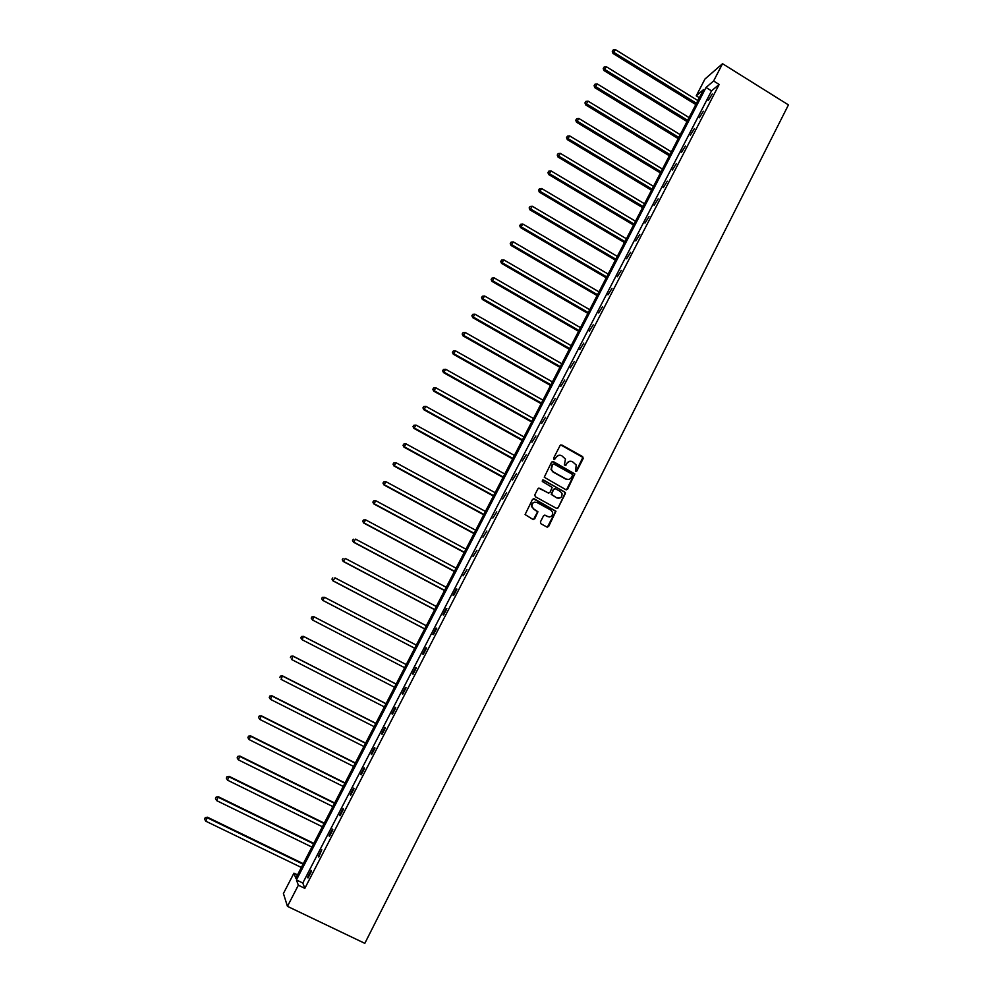 <?xml version="1.0" encoding="UTF-8"?>
<svg xmlns="http://www.w3.org/2000/svg" width="993" height="993" viewBox="0 0 993 993"><rect width="100%" height="100%" fill="white"/><g stroke="black" fill="none" stroke-linecap="round" stroke-linejoin="round"><path stroke-width="1.49" d="M575.568 471.476L576.796 471.092L583.214 458.481L582.668 456.643L561.839 445.001L560.077 445.534L553.597 458.183L553.982 459.461L556.068 457.45C557.47 455.266 559.369 454.682 561.728 455.713L565.464 459.039L564.359 464.96L566.035 465.096L566.866 463.458C568.269 461.286 570.156 460.702 572.514 461.72L576.201 464.96L575.568 471.476M575.965 471.588L582.879 457.401L560.722 444.926M554.442 459.585L556.068 457.45M565.216 465.593L566.866 463.458M540.403 521.946L540.962 523.783L546.87 527.022L548.657 526.451L555.968 511.234L534.284 498.846L532.496 499.405L525.086 514.56L532.931 519.389L534.718 518.83L537.945 511.767L533.725 508.95L531.925 506.567C531.95 502.979 533.651 501.626 537.027 502.508L550.879 510.117L552.629 512.338C552.729 516 551.053 517.403 547.602 516.559L545.294 515.293L543.506 515.851L540.403 521.946M298.347 885.222L287.449 906.348L364.816 943.35L788.442 104.898L722.532 63.701L713.607 80.992L706.035 87.471L296.423 879.947L298.347 885.222L304.839 888.35L719.155 84.455L713.607 80.992M565.861 489.686L567.636 489.127L574.848 473.946L553.349 461.596L551.574 462.142L544.251 477.248L565.861 489.686M565.352 493.608L558.165 507.746L556.39 508.304L535.351 496.736L534.805 494.886L537.908 488.817L539.696 488.271L548.223 492.975L549.998 492.416L552.145 487.377L542.625 481.655L542.166 481.071L543.481 479.979L565.427 492.54L558.165 507.746M558.054 507.932L556.949 508.466M287.449 906.348L283.415 893.501L293.94 873.157L295.79 878.222L703.553 89.593L696.267 95.825L704.943 79.055L722.532 63.701M297.515 874.883L293.94 873.157M699.345 97.736L696.267 95.825M719.155 84.455L711.522 90.872L302.803 883.025L304.839 888.35M302.803 883.025L296.423 879.947M711.522 90.872L706.035 87.471M307.681 877.104L311.119 870.439L311.454 871.246L308.004 877.924L307.681 877.104L308.277 877.402M318.381 856.351L321.806 849.71L318.741 857.108L318.381 856.351L318.989 856.636M329.043 835.684L332.444 829.081L332.841 829.776L329.428 836.391L329.043 835.684L329.639 835.969M339.643 815.116L343.044 808.55L343.454 809.196L340.053 815.774L339.643 815.116L340.239 815.414M350.206 794.648L353.582 788.107L354.017 788.703L350.628 795.256L350.206 794.648L350.802 794.946M360.707 774.279L364.071 767.775L364.53 768.321L361.167 774.838L360.707 774.279L361.303 774.577M371.171 754.01L374.51 747.53L374.994 748.027L371.643 754.519L371.171 754.01L371.754 754.308M381.573 733.827L384.899 727.385L385.408 727.832L382.069 734.286L381.573 733.827L382.156 734.125M391.925 713.756L395.239 707.339L395.773 707.736L392.458 714.166L391.925 713.756L392.508 714.054M402.239 693.772L405.529 687.379L406.087 687.727L402.786 694.132L402.239 693.772L402.81 694.07M412.492 673.875L415.769 667.519L416.352 667.817L413.063 674.185L412.492 673.875L413.076 674.173M422.708 654.077L425.972 647.746L426.568 647.995L423.303 654.337L422.708 654.077M432.874 634.366L436.113 628.072L436.746 628.271L433.482 634.589L432.874 634.366M442.99 614.754L446.217 608.486L446.862 608.647L443.623 614.928L442.99 614.754M453.056 595.229L456.271 588.998L456.941 589.11L453.714 595.353L453.056 595.229M463.073 575.803L466.971 569.659L463.073 575.803M473.053 556.465L476.95 550.296L473.053 556.465M482.983 537.213L486.88 531.032L482.983 537.213M492.863 518.048L496.773 511.854L492.863 518.048M502.694 498.97L506.616 492.764L502.694 498.97M512.487 479.979L516.422 473.76L512.487 479.979M522.244 461.087L526.178 454.844L522.244 461.087M531.938 442.27L535.885 436.014L531.938 442.27M541.595 423.539L545.542 417.271L541.595 423.539M551.214 404.908L555.161 398.615L551.214 404.908M560.784 386.351L564.744 380.046L560.784 386.351M570.317 367.869L574.277 361.551L570.317 367.869M579.8 349.486L583.772 343.144L579.8 349.486M589.234 331.178L593.218 324.823L589.234 331.178M598.63 312.956L602.614 306.589L598.63 312.956M607.989 294.809L611.986 288.429L607.989 294.809M617.311 276.749L621.295 270.357L617.311 276.749M626.583 258.776L630.58 252.371L626.583 258.776M635.818 240.877L639.815 234.46L635.818 240.877M645.003 223.053L649.012 216.623L645.003 223.053M654.151 205.315L658.16 198.873L654.151 205.315M663.262 187.652L667.284 181.198L663.262 187.652M672.323 170.064L676.357 163.597L672.323 170.064M681.359 152.562L685.393 146.083L681.359 152.562M690.346 135.135L694.38 128.631L690.346 135.135M699.295 117.782L703.329 111.278L699.295 117.782M708.208 100.504L712.254 93.987L708.208 100.504M569.51 461.323L566.494 463.532M558.637 455.328L555.708 457.525M566.469 489.847L574.475 474.009L552.269 461.509M572.502 475.461L572.117 474.182L553.771 463.979L552.53 464.364L551.363 469.428L553.411 471.973L565.973 478.949C568.344 479.967 570.218 479.383 571.62 477.186L572.502 475.461M568.43 479.445L565.6 479.011L553.064 472.047L551.016 469.503L552.17 464.439M548.844 493.136L538.702 488.159M564.992 493.658L564.434 491.82L542.724 479.929M557.048 497.841C560.561 498.685 562.212 497.245 562.026 493.533L560.313 491.436L555.459 488.755L553.684 489.301L551.537 494.34L556.701 497.89L558.935 498.275M554.479 488.643L553.684 489.301M556.701 497.89L551.189 494.39L553.324 489.35M549.315 516.981L544.4 515.156M534.793 502.123C532.397 502.595 531.329 504.084 531.59 506.591L533.725 508.95M533.464 519.55L537.598 511.792L533.39 508.975M547.366 527.171L555.608 511.258L533.328 498.722M697.868 100.578L615.437 49.65L613.016 53.473L695.808 104.563M612.681 50.991L613.264 49.898L612.296 51.437L696.465 103.297M613.264 49.898L615.437 49.65M613.016 53.473L612.296 51.437M689.08 117.596L606.363 66.742L603.943 70.54L687.032 121.556M603.595 68.095L604.178 66.99L603.223 68.517L687.665 120.327M604.178 66.99L606.363 66.742M603.943 70.54L603.223 68.517M680.242 134.676L597.24 83.921L594.844 87.694L678.207 138.61M594.472 85.261L595.068 84.157L594.099 85.671L678.827 137.419M595.068 84.157L597.24 83.921M594.844 87.694L594.099 85.671M671.367 151.842L588.092 101.162L585.696 104.91L669.344 155.752M585.311 102.502L585.907 101.398L584.951 102.9L669.94 154.598M585.907 101.398L588.092 101.162M585.696 104.91L584.951 102.9M662.455 169.071L578.882 118.49L576.511 122.213L660.444 172.956M576.114 119.83L576.71 118.713L575.754 120.203L577.405 121.27L661.028 171.839M576.71 118.713L578.882 118.49M576.511 122.213L575.754 120.203M653.506 186.386L569.647 135.892L567.288 139.591L651.507 190.246M566.866 137.233L567.462 136.115L566.519 137.593L568.17 138.685L652.066 189.167M567.462 136.115L569.647 135.892M567.288 139.591L566.519 137.593M644.519 203.764L560.375 153.369L558.016 157.043L642.533 207.611M557.582 154.709L558.178 153.58L557.247 155.057L558.873 156.174L643.079 206.556M558.178 153.58L560.375 153.369M558.016 157.043L557.247 155.057M635.495 221.228L551.053 170.92L548.707 174.569L633.522 225.039M548.26 172.261L548.856 171.131L547.925 172.596L549.551 173.738L634.043 224.033M548.856 171.131L551.053 170.92M548.707 174.569L547.925 172.596M626.422 238.767L541.681 188.546L539.36 192.17L624.46 242.553M538.901 189.886L539.497 188.757L538.566 190.209L540.18 191.388L624.969 241.584M539.497 188.757L541.681 188.546M539.36 192.17L538.566 190.209M617.311 256.393L532.285 206.259L529.964 209.858L615.362 260.141M529.492 207.599L530.088 206.457L529.17 207.897L530.771 209.101L615.846 259.223M530.088 206.457L532.285 206.259M529.964 209.858L529.17 207.897M608.163 274.08L522.839 224.046L520.531 227.62L606.239 277.817M520.034 225.386L520.642 224.244L519.724 225.672L521.313 226.913L606.698 276.923M520.642 224.244L522.839 224.046M520.531 227.62L519.724 225.672M598.978 291.855L513.344 241.92L511.06 245.47L597.054 295.566M510.539 243.26L511.159 242.106L510.241 243.533L511.817 244.787L597.501 294.71M511.159 242.106L513.344 241.92M511.06 245.47L510.241 243.533M589.743 309.704L503.811 259.868L501.539 263.393L587.844 313.391M501.006 261.209L501.626 260.054L500.708 261.457L502.284 262.76L588.266 312.572M501.626 260.054L503.811 259.868M501.539 263.393L500.708 261.457M580.471 327.64L494.241 277.903L491.982 281.391L578.584 331.29M491.436 279.232L492.044 278.077L491.138 279.48L492.702 280.796L578.981 330.52M492.044 278.077L494.241 277.903M491.982 281.391L491.138 279.48M571.161 345.651L484.621 296.013L482.375 299.476L569.287 349.275M481.816 297.341L482.424 296.187L481.531 297.565L483.082 298.918L569.659 348.543M482.424 296.187L484.621 296.013M482.375 299.476L481.531 297.565M561.802 363.736L474.964 314.21L472.73 317.648L559.94 367.336M472.147 315.538L472.767 314.371L471.874 315.749L473.413 317.127L560.3 366.64M472.767 314.371L474.964 314.21M472.73 317.648L471.874 315.749M552.406 381.908L465.258 332.481L463.036 335.895L550.569 385.483M462.44 333.809L463.061 332.643L462.167 334.008L463.706 335.423L550.904 384.825M463.061 332.643L465.258 332.481M463.036 335.895L462.167 334.008M542.972 400.167L455.514 350.839L453.304 354.228L541.135 403.704M452.684 352.167L453.317 350.988L452.423 352.341L453.95 353.793L541.458 403.096M453.317 350.988L455.514 350.839M453.304 354.228L452.423 352.341M533.489 418.5L445.72 369.284L443.523 372.636L531.677 422.013M442.89 370.612L443.523 369.421L442.642 370.774L444.144 372.251L531.975 421.442M443.523 369.421L445.72 369.284M443.523 372.636L442.642 370.774M523.969 436.92L435.877 387.804L433.705 391.143L522.169 440.408M433.047 389.132L433.68 387.94L432.811 389.281L434.301 390.783L522.442 439.874M433.68 387.94L435.877 387.804M433.705 391.143L432.811 389.281M514.399 455.415L425.997 406.422L423.837 409.724L512.611 458.878M423.155 407.751L423.8 406.547L422.931 407.875L424.408 409.414L512.872 458.394M423.8 406.547L425.997 406.422M423.837 409.724L422.931 407.875M504.792 474.009L416.079 425.116L413.92 428.393L503.017 477.434M413.225 426.444L413.87 425.24L413.001 426.556L414.478 428.12L503.252 476.988M413.87 425.24L416.079 425.116M413.92 428.393L413.001 426.556M495.135 492.677L406.1 443.896L403.965 447.135L493.384 496.066M403.257 445.224L403.89 444.02L403.034 445.311L404.499 446.912L493.595 495.668M403.89 444.02L406.1 443.896M403.965 447.135L403.034 445.311M485.44 511.42L396.083 462.763L393.96 465.978L483.703 514.796M393.228 464.091L393.873 462.875L393.029 464.165L394.469 465.804L483.889 514.436M393.873 462.875L396.083 462.763M393.96 465.978L393.029 464.165M475.709 530.262L386.016 481.717L383.906 484.907L473.971 533.601M383.161 483.045L383.807 481.828L382.963 483.094L384.403 484.77L474.133 533.291M383.807 481.828L386.016 481.717M383.906 484.907L382.963 483.094M465.916 549.191L375.9 500.77L373.815 503.923L464.203 552.493M373.045 502.086L373.691 500.857L372.859 502.123L374.287 503.823L464.339 552.232M373.691 500.857L375.9 500.77M373.815 503.923L372.859 502.123M456.085 568.207L365.747 519.898L363.674 523.013L454.397 571.484M362.879 521.213L363.537 519.984L362.706 521.238L364.121 522.976L454.509 571.26M363.537 519.984L365.747 519.898M363.674 523.013L362.706 521.238M446.217 587.297L355.544 539.112L353.483 542.203L444.529 590.55M352.676 540.428L353.322 539.199L352.503 540.44L353.905 542.203L444.628 590.376M353.483 542.203L352.503 540.44M436.287 606.487L345.291 558.426L343.243 561.492L434.624 609.702M342.411 559.742L343.069 558.5L342.25 559.729L343.64 561.529L434.698 609.578M343.243 561.492L342.25 559.729M426.32 625.764L334.989 577.827L332.953 580.855L424.681 628.941M332.109 579.142L332.767 577.889L331.96 579.105L333.338 580.942L424.719 628.867M332.953 580.855L331.96 579.105M416.315 645.127L324.637 597.314L322.626 600.318L414.689 648.28M321.757 598.63L322.415 597.376L321.62 598.58L322.973 600.455L414.702 648.243M322.278 597.327L324.637 597.314L322.415 597.376M322.626 600.318L321.62 598.58M312.025 616.951L311.219 618.142L312.025 616.951L314.235 616.901L406.249 664.59L313.912 616.727L312.572 620.042L404.635 667.706M311.355 618.205L312.572 620.042L311.219 618.142M311.889 616.876L313.912 616.727M396.17 684.078L303.486 636.352L302.12 639.74L394.519 687.268M396.145 684.127L303.796 636.575L301.45 636.525L300.904 637.878L301.574 636.612M300.904 637.878L302.12 639.74L300.78 637.791M301.45 636.525L303.486 636.352M386.041 703.665L293.009 656.075L291.607 659.513L384.365 706.917M385.992 703.764L293.295 656.336L290.961 656.274L290.403 657.651L291.073 656.373M290.961 656.274L293.009 656.075M375.875 723.351L282.496 675.885L281.056 679.386L374.15 726.665M375.801 723.487L282.757 676.196L280.423 676.096L279.852 677.499L280.535 676.233M280.423 676.096L282.496 675.885M365.647 743.124L271.921 695.783L270.456 699.357L363.897 746.5M365.548 743.31L272.156 696.155L269.848 696.031L269.252 697.458L269.935 696.18M270.456 699.357L269.252 697.458M269.848 696.031L271.921 695.783M355.382 762.984L261.308 715.792L259.806 719.428L353.595 766.422M355.246 763.22L261.519 716.201L259.21 716.052L258.602 717.505L259.285 716.214M259.806 719.428L258.602 717.505M259.21 716.052L261.308 715.792M345.055 782.943L250.633 735.875L249.094 739.586L343.243 786.444M344.906 783.229L250.819 736.347L248.523 736.161L247.902 737.65L248.598 736.347M249.094 739.586L247.902 737.65M248.523 736.161L250.633 735.875M334.691 802.989L239.909 756.07L238.345 759.831L332.841 806.564M334.517 803.325L240.07 756.579L237.786 756.381L237.153 757.882L237.848 756.579M238.345 759.831L237.153 757.882M237.786 756.381L239.909 756.07M324.277 823.135L229.135 776.352L227.534 780.188L322.39 826.772M324.078 823.52L229.271 776.923L226.987 776.687L226.354 778.214L227.049 776.911M227.534 780.188L226.354 778.214M226.987 776.687L229.135 776.352M313.813 843.367L218.311 796.734L216.685 800.643L311.901 847.079M313.577 843.814L218.423 797.354L216.151 797.094L215.493 798.645L216.189 797.342M216.685 800.643L215.493 798.645M216.151 797.094L218.311 796.734M303.299 863.699L207.438 817.214L205.774 821.186L301.351 867.472M303.039 864.195L207.525 817.884L205.266 817.587L204.595 819.175L205.29 817.86M205.774 821.186L204.595 819.175M205.266 817.587L207.438 817.214"/></g></svg>
